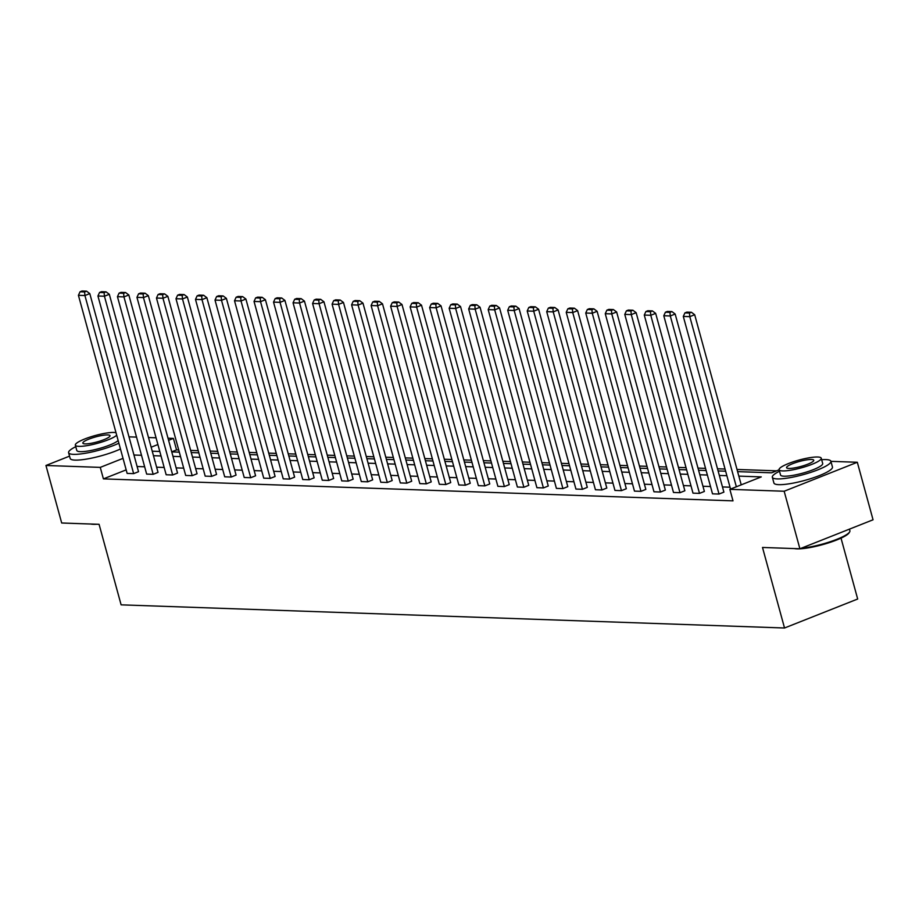 <?xml version="1.0" encoding="UTF-8"?>
<svg xmlns="http://www.w3.org/2000/svg" width="919" height="919" viewBox="0 0 919 919"><rect width="100%" height="100%" fill="white"/><g stroke="black" fill="none" stroke-linecap="round" stroke-linejoin="round"><path stroke-width="1.38" d="M841.023 538.132L857.68 599.016L784.527 627.999L121.113 604.84L99.08 524.312L61.688 523.003L45.95 465.485L69.545 456.134M128.993 436.847L136.54 437.111M148.499 437.536L156.058 437.8M168.016 438.214L173.404 438.397L168.591 440.316M178.711 449.977L176.551 449.908L173.404 438.397M776.566 470.838L737.015 469.46M725.057 469.046L717.509 468.782M705.539 468.368L697.992 468.104M686.034 467.679L678.475 467.415M666.516 467.001L658.969 466.737M647.01 466.324L639.452 466.059M627.493 465.646L619.946 465.382M607.976 464.957L600.429 464.692M588.47 464.279L580.923 464.015M568.953 463.601L561.406 463.337M549.447 462.923L541.888 462.659M529.93 462.234L522.383 461.97M510.424 461.556L502.865 461.292M490.907 460.878L483.36 460.614M471.401 460.189L463.842 459.925M451.884 459.511L444.337 459.247M432.367 458.834L424.819 458.57M412.861 458.156L405.313 457.892M393.343 457.467L385.796 457.202M373.838 456.789L366.279 456.525M354.32 456.111L346.773 455.847M334.815 455.433L327.256 455.169M315.297 454.744L307.75 454.48M295.78 454.066L288.233 453.802M276.274 453.389L268.727 453.124M256.757 452.699L249.21 452.435M237.251 452.022L229.693 451.757M217.734 451.344L210.187 451.08M198.228 450.666L190.67 450.402M830.914 461.349L857.312 462.268L784.16 491.24L729.858 489.345L761.265 476.904L738.842 476.122M784.16 491.24L799.898 548.769L873.05 519.786L857.312 462.268M675.166 314.034L723.896 492.124L719.014 494.054L712.512 493.836L663.794 315.745L670.296 315.964L675.166 314.034L671.915 311.587L667.366 311.438L665.413 312.207L669.962 312.368L671.915 311.587M636.143 312.678L684.862 490.769L679.991 492.699L673.489 492.469L624.771 314.378L631.273 314.608L636.143 312.678L632.892 310.231L628.332 310.071L626.39 310.84L630.939 311.001L632.892 310.231M597.12 311.311L645.839 489.402L640.968 491.332L634.466 491.114L585.736 313.023L592.25 313.241L597.12 311.311L593.869 308.864L589.309 308.704L587.356 309.485L591.916 309.646L593.869 308.864M558.097 309.956L606.816 488.046L601.945 489.976L595.432 489.747L546.713 311.656L553.215 311.886L558.097 309.956L554.835 307.509L550.286 307.348L548.333 308.118L552.893 308.279L554.835 307.509M519.074 308.589L567.793 486.679L562.91 488.609L556.409 488.391L507.69 310.3L514.192 310.519L519.074 308.589L515.812 306.142L511.263 305.981L509.31 306.762L513.87 306.923L515.812 306.142M480.051 307.233L528.77 485.324L523.887 487.254L517.386 487.024L468.667 308.933L475.169 309.163L480.051 307.233L476.789 304.786L472.24 304.626L470.287 305.395L474.836 305.556L476.789 304.786M441.028 305.866L489.747 483.957L484.864 485.887L478.362 485.657L429.644 307.566L436.146 307.796L441.028 305.866L437.766 303.419L433.217 303.259L431.264 304.04L435.813 304.189L437.766 303.419M401.994 304.511L450.724 482.59L445.841 484.531L439.339 484.302L390.621 306.211L397.123 306.441L401.994 304.511L398.743 302.064L394.194 301.903L392.241 302.673L396.79 302.833L398.743 302.064M362.971 303.144L411.689 481.234L406.818 483.164L400.316 482.934L351.598 304.844L358.1 305.074L362.971 303.144L359.72 300.697L355.159 300.536L353.218 301.306L357.767 301.466L359.72 300.697M323.947 301.777L372.666 479.867L367.795 481.809L361.293 481.579L312.575 303.488L319.077 303.718L323.947 301.777L320.697 299.341L316.136 299.18L314.195 299.95L318.744 300.111L320.697 299.341M284.924 300.421L333.643 478.512L328.772 480.442L322.27 480.212L273.54 302.121L280.054 302.351L284.924 300.421L281.673 297.974L277.113 297.813L275.16 298.583L279.721 298.744L281.673 297.974M245.901 299.054L294.62 477.145L289.749 479.075L283.236 478.856L234.517 300.766L241.019 300.984L245.901 299.054L242.639 296.607L238.09 296.458L236.137 297.228L240.698 297.388L242.639 296.607M206.878 297.699L255.597 475.789L250.715 477.719L244.213 477.489L195.494 299.399L201.996 299.628L206.878 297.699L203.616 295.252L199.067 295.091L197.114 295.861L201.675 296.021L203.616 295.252M167.855 296.332L216.574 474.422L211.692 476.352L205.19 476.134L156.471 298.043L162.973 298.261L167.855 296.332L164.593 293.885L160.044 293.735L158.091 294.505L162.64 294.666L164.593 293.885M128.832 294.976L177.551 473.067L172.669 474.997L166.167 474.767L117.448 296.676L123.95 296.906L128.832 294.976L125.57 292.529L121.021 292.368L119.068 293.138L123.617 293.299L125.57 292.529M89.798 293.609L138.528 471.7L133.646 473.63L127.144 473.411L78.425 295.321L84.927 295.539L89.798 293.609L86.547 291.162L81.998 291.001L80.045 291.782L84.594 291.943L86.547 291.162M730.031 487.208L722.472 486.944M710.513 486.53L702.966 486.266M690.996 485.852L683.449 485.588M671.49 485.175L663.943 484.91M651.973 484.485L644.426 484.221M632.467 483.808L624.909 483.543M612.95 483.13L605.403 482.866M593.444 482.452L585.885 482.188M573.927 481.763L566.38 481.499M554.41 481.085L546.862 480.821M534.904 480.407L527.357 480.143M515.387 479.718L507.839 479.454M495.881 479.04L488.322 478.776M476.364 478.362L468.816 478.098M456.858 477.685L449.299 477.421M437.341 476.995L429.793 476.731M417.823 476.318L410.276 476.053M398.318 475.64L390.77 475.376M378.8 474.962L371.253 474.698M359.295 474.273L351.736 474.009M339.777 473.595L332.23 473.331M320.272 472.917L312.713 472.653M300.754 472.228L293.207 471.964M281.248 471.55L273.69 471.286M261.731 470.873L254.184 470.608M242.214 470.195L234.667 469.931M222.708 469.506L215.161 469.241M203.191 468.828L195.644 468.564M183.685 468.15L176.126 467.886M164.168 467.472L156.621 467.208M144.662 466.783L137.103 466.519M126.179 469.862L103.41 478.879L733.006 500.855L729.858 489.345M109.315 294.287L158.034 472.377L153.163 474.319L146.649 474.089L97.931 295.998L104.433 296.228L109.315 294.287L106.053 291.851L101.504 291.691L99.551 292.46L104.111 292.621L106.053 291.851M148.338 295.654L197.057 473.744L192.186 475.674L185.684 475.445L136.954 297.354L143.467 297.584L148.338 295.654L145.087 293.207L140.527 293.046L138.574 293.827L143.134 293.977L145.087 293.207M187.361 297.021L236.08 475.1L231.209 477.041L224.707 476.812L175.988 298.721L182.49 298.951L187.361 297.021L184.11 294.574L179.55 294.413L177.608 295.183L182.157 295.344L184.11 294.574M226.384 298.376L275.114 476.467L270.232 478.397L263.73 478.167L215.012 300.076L221.513 300.306L226.384 298.376L223.133 295.929L218.584 295.769L216.631 296.55L221.18 296.699L223.133 295.929M265.419 299.743L314.137 477.834L309.255 479.764L302.753 479.534L254.035 301.443L260.536 301.673L265.419 299.743L262.156 297.296L257.607 297.136L255.654 297.905L260.203 298.066L262.156 297.296M304.442 301.099L353.16 479.19L348.278 481.119L341.776 480.901L293.058 302.81L299.56 303.029L304.442 301.099L301.179 298.652L296.63 298.491L294.677 299.272L299.226 299.433L301.179 298.652M343.465 302.466L392.183 480.557L387.301 482.486L380.799 482.257L332.081 304.166L338.583 304.396L343.465 302.466L340.202 300.019L335.653 299.858L333.7 300.628L338.249 300.789L340.202 300.019M382.488 303.821L431.206 481.912L426.336 483.842L419.822 483.624L371.104 305.533L377.606 305.751L382.488 303.821L379.225 301.375L374.676 301.225L372.723 301.995L377.284 302.156L379.225 301.375M421.511 305.188L470.229 483.279L465.359 485.209L458.845 484.979L410.127 306.889L416.64 307.118L421.511 305.188L418.26 302.742L413.699 302.581L411.746 303.35L416.307 303.511L418.26 302.742M460.534 306.544L509.252 484.635L504.382 486.565L497.88 486.346L449.15 308.256L455.663 308.474L460.534 306.544L457.283 304.097L452.722 303.948L450.781 304.717L455.33 304.878L457.283 304.097M499.557 307.911L548.275 486.002L543.405 487.932L536.903 487.702L488.184 309.611L494.686 309.841L499.557 307.911L496.306 305.464L491.745 305.303L489.804 306.073L494.353 306.234L496.306 305.464M538.58 309.266L587.31 487.357L582.428 489.299L575.926 489.069L527.207 310.978L533.709 311.208L538.58 309.266L535.329 306.831L530.78 306.67L528.827 307.44L533.376 307.601L535.329 306.831M577.614 310.633L626.333 488.724L621.451 490.654L614.949 490.424L566.23 312.334L572.732 312.563L577.614 310.633L574.352 308.187L569.803 308.026L567.85 308.795L572.399 308.956L574.352 308.187M616.638 311.989L665.356 490.08L660.474 492.021L653.972 491.791L605.253 313.701L611.755 313.93L616.638 311.989L613.375 309.554L608.826 309.393L606.873 310.162L611.422 310.323L613.375 309.554M655.661 313.356L704.379 491.447L699.497 493.377L692.995 493.147L644.276 315.056L650.778 315.286L655.661 313.356L652.398 310.909L647.849 310.748L645.896 311.53L650.457 311.679L652.398 310.909M799.898 548.769L762.506 547.46L784.527 627.999M103.41 478.879L100.263 467.38L45.95 465.485M737.612 471.631L771.604 472.814L779.117 469.827M152.244 451.195L159.791 451.459M171.75 451.884L179.308 452.148M191.267 452.562L198.814 452.826M210.773 453.239L218.331 453.504M230.29 453.929L237.837 454.181M249.807 454.606L257.354 454.871M269.313 455.284L276.86 455.548M288.83 455.962L296.377 456.226M308.336 456.651L315.895 456.915M327.853 457.329L335.401 457.593M347.359 458.007L354.918 458.271M366.876 458.684L374.424 458.949M386.382 459.374L393.941 459.638M405.899 460.051L413.447 460.316M425.417 460.729L432.964 460.993M444.922 461.418L452.47 461.671M464.44 462.096L471.987 462.36M483.945 462.774L491.504 463.038M503.463 463.452L511.01 463.716M522.968 464.141L530.527 464.405M542.486 464.819L550.033 465.083M562.003 465.496L569.55 465.761M581.509 466.174L589.056 466.438M601.026 466.863L608.573 467.128M620.532 467.541L628.091 467.805M640.049 468.219L647.596 468.483M659.555 468.908L667.114 469.161M679.072 469.586L686.619 469.85M698.589 470.264L706.137 470.528M718.095 470.942L725.642 471.206M157.896 444.543L151.153 447.22M123.031 458.363L100.263 467.38M726.883 475.709L719.324 475.445M707.366 475.031L699.818 474.767M687.849 474.342L680.301 474.078M668.343 473.664L660.795 473.4M648.825 472.986L641.278 472.722M629.32 472.309L621.761 472.044M609.802 471.619L602.255 471.355M590.297 470.942L582.738 470.677M570.779 470.264L563.232 470M551.262 469.575L543.715 469.322M531.756 468.897L524.209 468.633M512.239 468.219L504.692 467.955M492.733 467.541L485.175 467.277M473.216 466.852L465.669 466.588M453.71 466.174L446.152 465.91M434.193 465.496L426.646 465.232M414.687 464.819L407.128 464.554M395.17 464.129L387.623 463.865M375.653 463.452L368.105 463.187M356.147 462.774L348.588 462.51M336.63 462.085L329.082 461.832M317.124 461.407L309.565 461.143M297.607 460.729L290.059 460.465M278.101 460.051L270.542 459.787M258.584 459.362L251.036 459.098M239.066 458.684L231.519 458.42M219.561 458.007L212.013 457.742M200.043 457.329L192.496 457.065M180.538 456.64L172.979 456.375M161.02 455.962L153.473 455.698M141.515 455.284L133.956 455.02M176.551 449.908L171.738 451.815M133.646 473.63L84.927 295.539L84.594 291.943M80.045 291.782L78.425 295.321M96.759 524.232A29.615 5.491 164.7 0 1 93.267 524.301A29.615 5.491 164.7 0 1 90.671 524.014M75.772 446.691A30.35 5.629 -15.3 0 0 68.603 452.699A30.35 5.629 -15.3 0 0 73.486 454.354A30.35 5.629 -15.3 0 0 118.884 443.222M68.603 452.699L70.177 458.455A30.35 5.629 -15.3 0 0 75.059 460.109A30.35 5.629 -15.3 0 0 120.458 448.977M118.149 440.523A21.849 4.055 164.7 0 1 101.101 447.99A21.849 4.055 164.7 0 1 80.321 451.654A21.849 4.055 164.7 0 1 76.794 450.459L75.347 445.164A21.849 4.055 -15.3 0 0 78.873 446.358A21.849 4.055 -15.3 0 0 99.654 442.705A21.849 4.055 -15.3 0 0 116.702 435.227M116.001 432.677A21.849 4.055 -15.3 0 0 113.979 432.447A21.849 4.055 -15.3 0 0 89.798 437.157A21.849 4.055 -15.3 0 0 75.347 445.164M85.111 443.888A14.084 2.608 -15.3 0 0 100.699 440.844A14.084 2.608 -15.3 0 0 110.004 435.686A14.084 2.608 -15.3 0 0 107.741 434.917A14.084 2.608 -15.3 0 0 92.153 437.961A14.084 2.608 -15.3 0 0 82.848 443.119A14.084 2.608 -15.3 0 0 85.111 443.888M801.299 548.218A30.35 5.629 -15.3 0 0 830.833 541.521A30.35 5.629 -15.3 0 0 849.65 531.906L849.145 532.756A29.615 5.491 164.7 0 1 827.18 543.301A29.615 5.491 164.7 0 1 797.014 548.861A29.615 5.491 164.7 0 1 794.418 548.574M779.507 471.252A30.35 5.629 -15.3 0 0 772.339 477.26A30.35 5.629 -15.3 0 0 777.233 478.914A30.35 5.629 -15.3 0 0 810.822 472.366A30.35 5.629 -15.3 0 0 830.879 461.246A30.35 5.629 -15.3 0 0 825.997 459.592A30.35 5.629 -15.3 0 0 821.655 459.718M772.339 477.26L773.913 483.015A30.35 5.629 -15.3 0 0 778.807 484.658A30.35 5.629 -15.3 0 0 812.396 478.11A30.35 5.629 -15.3 0 0 832.453 467.001L830.879 461.246M821.241 458.19L822.689 463.486A21.849 4.055 164.7 0 1 808.238 471.493A21.849 4.055 164.7 0 1 784.056 476.203A21.849 4.055 164.7 0 1 780.541 475.02L779.094 469.724A21.849 4.055 -15.3 0 0 782.609 470.919A21.849 4.055 -15.3 0 0 806.79 466.197A21.849 4.055 -15.3 0 0 821.241 458.19A21.849 4.055 -15.3 0 0 817.726 457.007A21.849 4.055 -15.3 0 0 793.545 461.717A21.849 4.055 -15.3 0 0 779.094 469.724M788.858 468.437A14.084 2.608 -15.3 0 0 804.435 465.405A14.084 2.608 -15.3 0 0 813.752 460.247A14.084 2.608 -15.3 0 0 811.477 459.477A14.084 2.608 -15.3 0 0 795.9 462.51A14.084 2.608 -15.3 0 0 786.584 467.679A14.084 2.608 -15.3 0 0 788.858 468.437M849.65 531.906A30.35 5.629 -15.3 0 0 849.891 530.734L849.455 529.137M153.163 474.319L104.433 296.228L104.111 292.621M99.551 292.46L97.931 295.998M172.669 474.997L123.95 296.906L123.617 293.299M119.068 293.138L117.448 296.676M192.186 475.674L143.467 297.584L143.134 293.977M138.574 293.827L136.954 297.354M211.692 476.352L162.973 298.261L162.64 294.666M158.091 294.505L156.471 298.043M231.209 477.041L182.49 298.951L182.157 295.344M177.608 295.183L175.988 298.721M250.715 477.719L201.996 299.628L201.675 296.021M197.114 295.861L195.494 299.399M270.232 478.397L221.513 300.306L221.18 296.699M216.631 296.55L215.012 300.076M289.749 479.075L241.019 300.984L240.698 297.388M236.137 297.228L234.517 300.766M309.255 479.764L260.536 301.673L260.203 298.066M255.654 297.905L254.035 301.443M328.772 480.442L280.054 302.351L279.721 298.744M275.16 298.583L273.54 302.121M348.278 481.119L299.56 303.029L299.226 299.433M294.677 299.272L293.058 302.81M367.795 481.809L319.077 303.718L318.744 300.111M314.195 299.95L312.575 303.488M387.301 482.486L338.583 304.396L338.249 300.789M333.7 300.628L332.081 304.166M406.818 483.164L358.1 305.074L357.767 301.466M353.218 301.306L351.598 304.844M426.336 483.842L377.606 305.751L377.284 302.156M372.723 301.995L371.104 305.533M445.841 484.531L397.123 306.441L396.79 302.833M392.241 302.673L390.621 306.211M465.359 485.209L416.64 307.118L416.307 303.511M411.746 303.35L410.127 306.889M484.864 485.887L436.146 307.796L435.813 304.189M431.264 304.04L429.644 307.566M504.382 486.565L455.663 308.474L455.33 304.878M450.781 304.717L449.15 308.256M523.887 487.254L475.169 309.163L474.836 305.556M470.287 305.395L468.667 308.933M543.405 487.932L494.686 309.841L494.353 306.234M489.804 306.073L488.184 309.611M562.91 488.609L514.192 310.519L513.87 306.923M509.31 306.762L507.69 310.3M582.428 489.299L533.709 311.208L533.376 307.601M528.827 307.44L527.207 310.978M601.945 489.976L553.215 311.886L552.893 308.279M548.333 308.118L546.713 311.656M621.451 490.654L572.732 312.563L572.399 308.956M567.85 308.795L566.23 312.334M640.968 491.332L592.25 313.241L591.916 309.646M587.356 309.485L585.736 313.023M660.474 492.021L611.755 313.93L611.422 310.323M606.873 310.162L605.253 313.701M679.991 492.699L631.273 314.608L630.939 311.001M626.39 310.84L624.771 314.378M699.497 493.377L650.778 315.286L650.457 311.679M645.896 311.53L644.276 315.056M719.014 494.054L670.296 315.964L669.962 312.368M665.413 312.207L663.794 315.745M730.536 489.08L683.299 316.423L689.801 316.653L694.684 314.723L691.421 312.276L686.872 312.115L684.919 312.885L689.48 313.046L691.421 312.276M741.219 484.841L694.684 314.723M736.349 486.771L689.801 316.653L689.48 313.046M684.919 312.885L683.299 316.423"/></g></svg>

